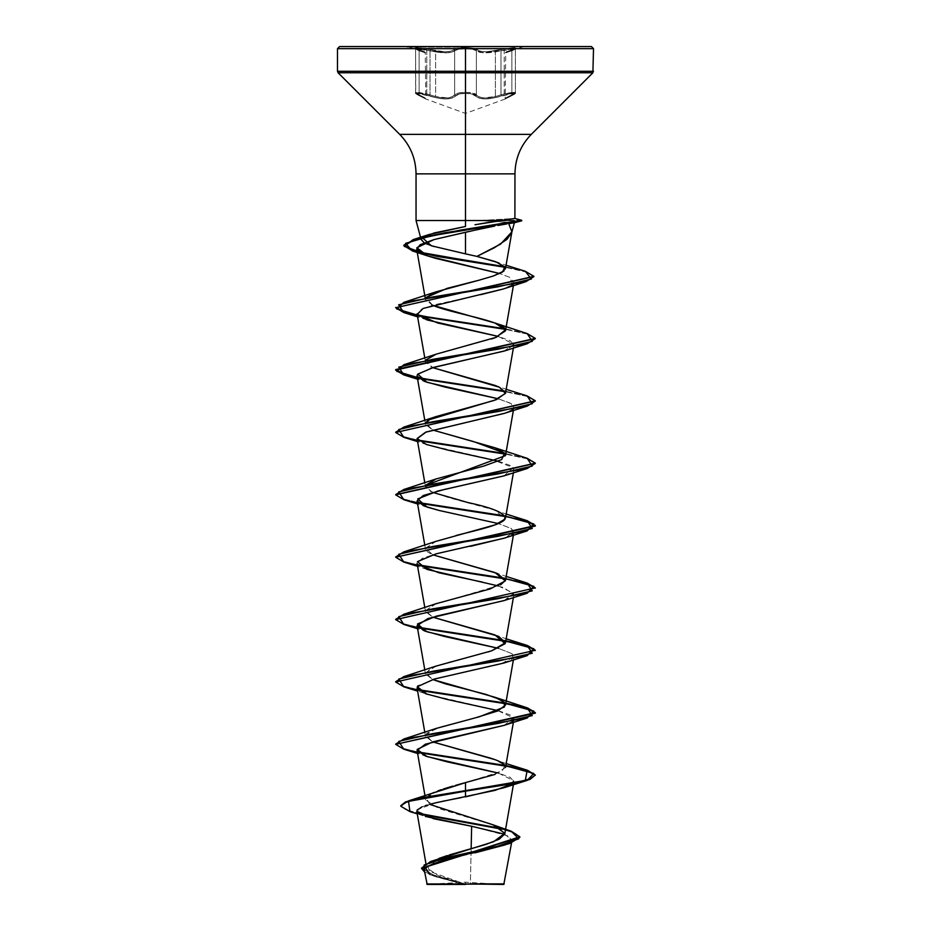<?xml version="1.0" encoding="UTF-8"?>
<svg xmlns="http://www.w3.org/2000/svg" width="931" height="931" viewBox="0 0 931 931"><rect width="100%" height="100%" fill="white"/><g stroke="black" fill="none" stroke-linecap="round" stroke-linejoin="round"><path stroke-width="0.7" stroke-dasharray="4.66 3.49" d="M415.75 49.238L422.744 49.238L430.006 50.786L430.006 94.834L430.006 50.786L426.794 50.006L426.794 93.926L435.615 96.603L435.615 51.927L430.006 50.786L430.006 94.834L417.111 92.367L415.75 93.042L419.125 94.822L419.125 50.786L415.622 49.006L419.125 50.786L419.125 94.822L415.913 93.193L416.39 92.402L426.794 93.926L426.794 50.006L420.533 48.924L416.39 48.691L415.901 49.366L419.125 50.786L419.125 94.822L422.988 96.789M515.239 93.042L513.865 92.367L508.233 93.042L500.994 94.822C488.787 99 480.582 99 476.381 94.822L476.381 50.786L472.494 49.238L465.512 48.656L465.512 92.367L472.506 93.042L478.837 96.766L483.166 97.918L495.397 96.591L495.397 51.915L483.247 52.764L476.381 50.786L476.381 94.822L472.506 93.042L465.5 92.367L458.506 93.042L454.642 94.834L454.642 50.786L447.788 52.776L435.615 51.927L435.615 96.603L447.834 97.93L452.187 96.777L454.642 94.834L454.642 50.786L458.529 49.238L465.512 48.656L472.494 49.238L476.381 50.786L476.381 94.822L476.381 50.786L479.698 52.264L485.621 52.846L500.994 50.786L495.397 51.915L495.397 96.591L500.994 94.822L500.994 50.786L513.877 48.656L515.239 49.238L511.864 50.786L515.087 49.366L514.599 48.691L504.195 50.006L504.195 93.926L510.456 92.669L514.599 92.402L515.076 93.193L511.864 94.834L511.864 50.786L511.864 94.834L515.367 92.774L504.195 93.926L504.195 50.006L500.994 50.786L500.994 94.822L500.994 50.786L500.994 94.822L504.195 93.926L494.64 96.789M515.087 49.366L514.599 48.691M514.599 92.402L515.076 93.193M511.864 94.834L515.367 92.774L511.864 94.834C503.787 99.012 503.787 99.012 511.864 94.834C503.787 99.012 503.787 99.012 511.864 94.834A1.047 0.687 65.6 0 1 511.573 95.788A1.047 0.687 -114.4 0 0 511.864 94.834L511.864 50.786L511.864 94.834A1.047 0.687 -114.4 0 1 511.573 95.788A1.047 0.687 65.6 0 1 511.48 95.812A1.047 0.687 -114.4 0 0 511.573 95.788A1.047 0.687 -114.4 0 1 511.48 95.812C502.996 99.989 502.996 99.989 511.48 95.812C502.996 99.989 502.996 99.989 511.48 95.812C516.914 92.588 513.609 92.588 501.565 95.812L500.994 94.822L501.565 95.812C488.6 99.978 479.896 99.978 475.438 95.812A1.047 0.966 144.9 0 0 476.381 94.822A1.047 0.966 144.9 0 1 475.438 95.812A1.047 0.966 -35.1 0 0 476.381 94.822C474.845 93.275 471.226 92.448 465.512 92.367C459.798 92.448 456.178 93.275 454.642 94.834C450.488 99.012 442.272 99.012 430.006 94.834L430.006 50.786L445.39 52.846L451.326 52.276L454.642 50.786L454.642 94.834L458.506 93.042L465.512 92.367L465.512 48.656L458.529 49.238L454.642 50.786L454.642 94.834A1.047 0.966 34.9 0 0 455.585 95.812C456.993 94.264 460.298 93.437 465.5 93.356L459.111 94.031L452.094 98.116L445.751 99.047L437.686 98.116L417.716 93.356L416.518 93.519L417.507 94.811L425.933 99.035L416.46 94.031L419.916 93.519L437.663 98.116L445.716 99.047L452.07 98.116L459.111 94.031L465.5 93.356L465.5 113.431L465.5 93.356L471.901 94.019L478.941 98.104L485.26 99.035L493.325 98.104L511.061 93.519L514.529 94.031L505.033 99.047L513.481 94.811L514.471 93.531L513.284 93.356L493.349 98.104L485.295 99.035L478.953 98.104L471.901 94.019L465.5 93.356L465.5 113.431L465.5 93.356C470.714 93.437 474.019 94.252 475.438 95.812C479.93 99.978 488.647 99.978 501.565 95.812C513.621 92.588 516.926 92.588 511.48 95.812A1.047 0.687 65.6 0 0 511.864 94.834L507.977 96.789M465.5 47.109L406.847 47.109L465.5 47.109M339.582 46.55L591.418 46.55M419.125 94.822L419.125 50.786A1.047 0.698 -71.9 0 0 418.659 49.774C412.037 46.981 415.982 46.981 430.494 49.774L430.006 50.786L430.494 49.774C442.062 52.462 449.789 52.462 453.688 49.774A1.047 0.989 -135.9 0 1 454.642 50.786C450.464 53.474 442.26 53.474 430.006 50.786L415.622 49.006L415.622 92.774C414.982 93.263 416.25 94.275 419.404 95.777A1.047 0.687 -65.6 0 1 419.125 94.822L415.622 92.774L420.23 92.635L430.006 94.834L429.435 95.812C442.411 99.989 451.139 99.989 455.585 95.812C451.093 99.989 442.376 99.989 429.435 95.812C417.379 92.588 414.062 92.588 419.497 95.812C427.969 99.978 427.969 99.978 419.497 95.812C427.969 99.978 427.969 99.978 419.497 95.812A1.047 0.687 -65.6 0 1 419.404 95.777A1.047 0.687 114.4 0 0 419.497 95.812A1.047 0.687 114.4 0 1 419.125 94.822C427.178 99 427.178 99 419.125 94.822C427.178 99 427.178 99 419.125 94.822A1.047 0.687 114.4 0 0 419.404 95.777A1.047 0.687 -65.6 0 0 419.497 95.812C414.074 92.588 417.391 92.588 429.435 95.812L430.006 94.834L429.435 95.812L430.006 94.834L426.794 93.926L415.622 92.774L419.125 94.822A1.047 0.687 -65.6 0 0 419.404 95.777L425.933 99.035L465.5 113.431L505.033 99.047L511.573 95.788L505.184 98.977L505.719 52.846C504.753 52.357 506.93 51.345 512.248 49.797L515.367 49.006L511.864 50.786A1.047 0.698 71.9 0 1 512.318 49.774C504.637 52.462 504.637 52.462 512.318 49.774C504.637 52.462 504.637 52.462 512.318 49.774A1.047 0.698 -108.1 0 0 511.864 50.786C503.764 53.474 503.764 53.474 511.864 50.786C503.764 53.474 503.764 53.474 511.864 50.786A1.047 0.698 -108.1 0 1 512.318 49.774C518.951 46.981 515.018 46.981 500.506 49.774L500.994 50.786L500.506 49.774L500.994 50.786L510.816 48.878L515.367 49.006L500.994 50.786C488.752 53.463 480.547 53.463 476.381 50.786C474.787 49.424 471.167 48.715 465.512 48.656C459.844 48.715 456.225 49.424 454.642 50.786A1.047 0.989 44.1 0 0 453.688 49.774L450.592 51.252L445.006 51.845L419.078 47.795L414.958 48.226L424.466 51.833L416.238 48.901L414.958 48.226L416.448 47.644L444.995 51.845L450.592 51.263L457.912 48.226L465.5 47.644L457.912 48.226L453.688 49.774C455.399 48.412 459.344 47.714 465.5 47.644L473.099 48.226L480.431 51.252L486.005 51.833L511.922 47.795L516.018 48.226L506.499 51.845L514.75 48.901L516.018 48.226L514.552 47.644L486.017 51.833L480.431 51.252L473.099 48.226L465.5 47.644C471.668 47.702 475.613 48.412 477.335 49.774C481.222 52.45 488.95 52.45 500.506 49.774C515.006 46.981 518.939 46.981 512.318 49.774A1.047 0.698 71.9 0 0 511.864 50.786L505.719 52.846L515.239 49.238M465.5 884.45L465.5 882.157L465.5 884.45L501.239 884.45L427.189 884.45L465.5 884.45L429.761 884.45L465.5 884.45L465.5 882.157L465.5 884.45L501.239 884.45L429.761 884.45L503.811 884.45L465.5 884.45M470.376 883.845L504.381 883.88L465.5 884.113L470.376 883.845L471.144 848.781L470.376 883.845M593.513 71.28L465.5 71.28L593.513 71.28M592.896 72.769L465.5 72.769L592.896 72.769M531.31 134.355L465.5 134.355L465.5 72.769L465.5 134.355L399.69 134.355L465.5 134.355L465.5 173.853L465.5 134.355L531.31 134.355M513.481 222.684L482.77 220.798L521.732 220.798L416.041 220.531L465.5 220.531L465.5 173.853L416.041 173.853L514.959 173.853L465.5 173.853L465.5 220.531L483.154 220.531L514.296 222.777M465.5 253.86L434.032 246.587M422.406 237.719L423.454 236.963L422.406 237.719M510.7 218.983L483.154 220.275L514.04 218.541M421.557 868.111L435.429 876.106L465.5 884.113L438.629 875.931L426.677 867.75L438.862 858.44M447.217 855.589L449.37 854.926M504.788 833.897L494.594 825.425L438.699 808.504L425.746 800.032L429.005 795.109M429.947 794.504L432.554 793.107M433.904 792.49L437.896 790.873M441.189 789.697L443.528 788.918M452.617 786.171L455.655 785.322M495.013 774.417L505.498 767.481L505.382 766.178M436.127 728.449L425.572 735.164L432.636 741.891L425.502 736.281L426.875 733.221L441.236 726.739L476.393 717.533M436.115 666.072L425.56 672.799L432.636 679.514L425.502 673.916L430.553 668.435L445.996 662.942L487.972 651.968M436.127 603.695L425.525 610.631L432.647 617.137L425.502 611.539L433.066 604.894L500.517 584.936M436.127 541.318L425.537 548.138L432.647 554.76L427.608 551.99L425.502 549.162L433.485 542.342L456.004 535.511M432.636 492.383L425.502 486.785L425.7 485.284L430.716 491.487L448.905 497.701L494.885 510.13L505.079 519.033L505.498 517.973M505.498 455.596L504.695 453.129M436.127 416.564L425.63 423.093L432.636 430.006L425.502 424.408L426.014 422.325M505.498 393.219L505.521 392.603M426.014 359.948L432.636 367.629L425.502 362.019L425.7 360.53M426.282 359.587L435.813 354.292M435.871 354.28L491.661 338.931M432.636 305.252L425.502 299.654L426.014 297.571L432.636 305.252M479.302 280.126L493.267 276.018M503.95 271.014L505.44 268.815M507.023 223.906L497.969 225.465M474.903 230.178L469.329 231.388M512.783 284.223L509.432 277.217L499.691 273.528L509.432 277.217L513.993 282.233L508.989 286.678L503.112 289.029M480.722 294.685L434.405 304.774L421.243 309.29L417.228 314.294M503.985 351.115L513.924 344.295L498.364 336.44L510.397 340.816L513.924 344.994L504.753 350.859M430.646 368.199L417.204 375.03M498.364 398.817L510.293 403.135L513.924 407.371L513.062 408.918L511.352 403.74L498.364 398.817M503.997 413.492L512.353 409.582L504.683 413.259M498.376 461.194L510.223 465.465L513.924 469.748L507.151 474.717L504.137 475.822M513.062 533.672L511.538 528.622L498.364 523.571L511.2 528.401L513.924 532.125L504.707 538.013M470.655 546.311L436.232 553.794L422.267 558.297L417.076 563.313L417.623 564.477M482.433 582.096L503.648 587.554L513.924 594.502L504.614 600.414M503.997 663L513.109 658.38L511.992 653.69L498.364 648.325L511.992 653.69L513.924 656.879L500.575 664.082L436.499 678.49L418.042 685.693M498.364 710.702L510.223 714.985L513.924 719.256M512.341 721.467L504.078 725.354M503.997 787.754L513.924 780.9L498.364 773.079L510.223 777.362L513.924 781.633L512.341 783.844M465.5 796.866L461.241 797.658M449.987 799.799L445.402 800.718M442.714 801.265L438.722 802.126M430.122 804.209L426.898 805.129M425.467 805.583L422.127 806.781M417.065 810.086L416.82 811.32M504.695 834.269L512.05 839.983L505.358 844.836M474.95 852.854L438.676 861.326L427.597 865.562L424.222 869.798L436.162 876.897L462.602 883.996L426.701 883.961L465.116 884.089L435.033 875.966L421.545 867.855M430.064 874.57L462.602 883.996L433.218 875.885L424.629 872.126L462.067 883.833L465.267 884.124L429.47 871.369L427.457 864.992L438.408 858.615M429.61 804.349L426.27 797.692L437.43 791.047M400.784 805.711L405.392 809.493L418.287 813.275L405.381 809.493L400.784 806.234M500.692 828.381L511.247 831.232L500.692 828.381M410.001 811.634L419.555 814.078L409.966 811.623M501.902 829.184L515.227 833.257L519.835 837.33L515.227 833.257L501.902 829.184M471.645 826.263L508.943 836.154L511.538 841.1L502.03 846.046M436.069 802.731L417.414 809.586L425.351 816.44L417.263 813.869M474.985 224.743L479.64 223.894M338.104 72.769L465.5 72.769L338.104 72.769M337.488 71.28L465.5 71.28L337.488 71.28M465.5 46.55L406.847 46.55L465.5 46.55M506.185 763.56L494.873 759.626L504.963 765.387L502.181 771.136L465.5 782.645M505.836 765.55L504.986 765.398L505.836 765.55M395.675 743.846L401.482 747.919L417.938 751.992L401.855 748.047L395.698 744.102M505.836 703.173L504.986 703.021L505.836 703.173M395.675 681.469L401.482 685.542L417.938 689.615L401.855 685.67L395.698 681.725M505.836 640.796L504.986 640.644L505.836 640.796M395.675 619.092L401.482 623.165L417.938 627.238L401.855 623.293L395.698 619.348M527.179 583.062L504.974 578.267L527.144 583.05M395.675 556.715L401.482 560.788L417.949 564.873L401.855 560.916L395.698 556.971M527.179 520.685L504.986 515.89L527.144 520.673M417.938 502.484L401.855 498.539L395.698 494.594L401.855 498.539L417.938 502.484M527.179 458.296L504.986 453.513L527.144 458.296M395.675 431.961L401.482 436.034L417.938 440.107L401.855 436.162L395.698 432.217M527.179 395.931L504.986 391.136L527.144 395.919M527.179 333.554L504.986 328.759L527.144 333.542M525.293 271.27L504.8 266.708L525.27 271.258M403.821 749.211L418.647 752.655L403.856 749.211M403.821 686.834L418.659 690.278L403.856 686.834M403.821 624.445L418.659 627.901L403.856 624.457M418.671 565.524L403.845 562.08L418.659 565.524M403.821 499.703L418.659 503.147L403.856 499.703M535.302 463.405L526.934 458.75L505.3 454.095L526.934 458.75L535.302 463.405M403.821 437.314L418.659 440.77L403.856 437.326M535.302 401.028L526.934 396.373L505.3 391.718L526.934 396.373L535.302 401.028M418.659 378.393L403.845 374.949L418.659 378.393M535.302 338.651L526.934 333.996L505.3 329.341L526.934 333.996L535.302 338.651M403.821 312.572L418.659 316.016L403.856 312.572M533.894 276.588L525.806 271.945L505.184 267.302L525.806 271.945L533.894 276.588M503.997 725.377L513.784 718.045L497.27 710.4L427.003 694.189L417.612 691.116M503.985 600.623L513.772 593.291L498.353 585.948M503.985 538.246L512.341 534.336M503.997 475.869L513.214 467.641L492.662 459.705L427.003 444.681L417.1 438.71M503.846 288.785L506.72 287.691M508.989 286.678L511.992 284.898M521.732 220.275L483.154 220.275L521.732 220.275M465.5 883.926L426.805 883.961L462.602 883.996M415.622 49.006L420.184 48.878L430.006 50.786L430.494 49.774L430.006 50.786L435.615 51.927C445.484 53.404 451.826 53.02 454.642 50.786A1.047 0.989 -135.9 0 0 453.688 49.774A1.047 0.989 44.1 0 1 454.642 50.786C456.469 47.993 474.554 47.993 476.381 50.786A1.047 0.989 -44.2 0 1 477.335 49.774A1.047 0.989 135.8 0 0 476.381 50.786C479.209 53.02 485.551 53.393 495.397 51.915L500.994 50.786L500.506 49.774C488.961 52.45 481.234 52.45 477.335 49.774A1.047 0.989 -44.2 0 0 476.381 50.786A1.047 0.989 135.8 0 1 477.335 49.774C475.613 48.412 471.668 47.702 465.5 47.644C459.344 47.714 455.399 48.412 453.688 49.774C449.801 52.462 442.074 52.462 430.494 49.774C415.994 46.981 412.049 46.981 418.659 49.774C426.317 52.45 426.317 52.45 418.659 49.774C426.317 52.45 426.317 52.45 418.659 49.774A1.047 0.698 -71.9 0 1 418.729 49.785A1.047 0.698 108.1 0 0 418.659 49.774A1.047 0.698 108.1 0 1 418.729 49.785A1.047 0.698 -71.9 0 1 419.125 50.786A1.047 0.698 108.1 0 0 418.729 49.785A1.047 0.698 108.1 0 1 419.125 50.786C427.201 53.463 427.201 53.463 419.125 50.786C427.201 53.463 427.201 53.463 419.125 50.786L423.628 52.264L415.622 49.006L415.75 93.042M507.767 96.905L511.154 95.171M482.898 97.883L479.104 96.894M430.006 94.834L435.615 96.603C445.507 98.907 451.849 98.314 454.642 94.834A1.047 0.966 -145.1 0 0 455.585 95.812A1.047 0.966 34.9 0 1 454.642 94.834C456.33 91.61 474.67 91.599 476.381 94.822A1.047 0.966 -35.1 0 1 475.438 95.812C474.03 94.252 470.714 93.437 465.5 93.356C460.298 93.437 456.993 94.264 455.585 95.812A1.047 0.966 -145.1 0 1 454.642 94.834L452.163 96.789M436.825 96.905L430.96 95.171M416.39 48.691L415.901 49.366M415.913 93.193L416.39 92.402M423.198 96.894L419.8 95.16M423.628 52.264L425.246 52.846L423.628 52.264M476.381 94.822C479.151 98.302 485.493 98.895 495.397 96.591L500.994 94.822L501.565 95.812L500.994 94.822L510.758 92.623L515.367 92.774L515.367 49.017L515.367 92.774C516.228 93.065 514.959 94.066 511.573 95.788C514.727 94.299 515.995 93.286 515.367 92.774M415.622 92.774C414.76 93.077 416.029 94.078 419.404 95.777L425.781 98.965L425.246 52.846C426.212 52.345 424.036 51.333 418.729 49.785L406.847 46.55M501.239 884.45L465.5 882.157L433.904 883.95M426.677 867.75L425.921 863.456M513.388 784.682L513.924 781.633M425.746 800.032L424.955 795.516M513.388 722.305L513.9 719.395M425.502 736.281L424.815 732.371M513.388 659.928L513.924 656.879M425.502 673.916L424.815 669.994M513.388 597.551L513.924 594.502M425.502 611.539L424.815 607.617M513.388 535.174L513.924 532.125M425.502 549.162L424.815 545.24M513.388 472.797L513.924 469.748M425.502 486.785L424.815 482.863M513.388 410.42L513.924 407.371M425.502 424.408L424.815 420.486M513.388 348.043L513.924 344.994M425.502 362.019L424.815 358.109M513.4 285.608L513.993 282.233M425.502 299.654L425.164 297.722M512.05 839.983L511.538 842.927M434.812 876.443L433.218 875.885M495.536 261.669L506.057 265.242M494.885 385.376L506.185 389.298M494.885 510.13L506.185 514.052M494.873 572.507L506.185 576.429M494.873 634.884L506.185 638.806M427.003 756.566L417.612 753.493M427.015 631.812L417.612 628.739M427.015 569.435L417.612 566.362M427.015 507.058L417.612 503.985M427.003 444.681L417.612 441.608M427.003 382.304L417.612 379.231M427.015 319.927L417.612 316.854M429.761 884.45L433.869 883.95M524.153 46.55L515.367 49.006"/><path stroke-width="1.4" d="M511.538 842.927L503.811 884.45L465.5 883.926L503.811 884.45M470.376 883.845L504.206 883.891L470.376 883.845M479.628 223.894L500.378 220.531L465.5 220.531L465.5 226.466L429.156 234.484L423.454 236.963L434.405 232.913L465.5 226.466L465.5 48.645L593.513 48.645L465.5 48.645L593.513 48.645L465.5 48.645L465.5 71.28L593.513 71.28L465.5 71.28L465.5 72.769L592.896 72.769L465.5 72.769L465.5 134.355L531.31 134.355L592.896 72.769L593.513 48.645L591.418 46.55L465.5 46.55L591.418 46.55L465.5 46.55L465.5 48.645L337.488 48.645L465.5 48.645L337.488 48.645L465.5 48.645L465.5 46.55L339.582 46.55L465.5 46.55L339.582 46.55L337.488 48.645L337.488 71.28L465.5 71.28L337.488 71.28L338.104 72.769L465.5 72.769L338.104 72.769L399.69 134.355L465.5 134.355L465.5 173.853L416.041 173.853C415.808 158.514 410.362 145.352 399.69 134.355L531.31 134.355C520.638 145.352 515.192 158.514 514.959 173.853L465.5 173.853L465.5 220.531L416.041 220.531L500.378 220.531L510.7 218.983M514.296 222.777L521.686 220.798L431.239 235.846L405.555 243.363L412.235 250.893L505.184 267.302L437.803 256.502L412.91 251.091L403.868 245.691L415.447 239.465L445.181 233.239L521.686 220.798L508.71 223.638L514.354 222.777L511.747 232.517L507.011 239.314L494.547 247.658L476.928 256.397L465.5 253.86L465.5 232.203L465.5 253.86L476.928 256.397L500.575 244.108L511.899 231.831L508.71 223.638L511.91 231.784M434.032 246.587L424.466 243.072L421.243 239.616L422.406 237.719L431.39 245.796L465.5 253.86M420.754 238.103L421.243 239.616M474.985 224.743L514.901 218.459L521.686 220.798L445.181 232.727L415.447 238.953L403.868 245.179L412.852 250.555L437.605 255.944L504.8 266.708L423.209 253.174L404.345 246.401L413.131 239.628L461.264 229.957L521.686 220.275L514.901 218.459L514.959 173.853L416.041 173.853L416.041 220.531L420.626 237.614M438.862 858.44L447.217 855.589M449.37 854.926L485.994 844.417L499.319 839.157L504.788 833.897L513.388 784.682M429.005 795.109L429.947 794.504M432.554 793.107L433.904 792.49M437.896 790.873L441.189 789.697M443.528 788.918L452.617 786.171M455.655 785.322L495.013 774.417M505.382 766.178C504.16 763.432 498.981 760.685 489.834 757.939L432.647 741.891L494.873 759.626M476.393 717.533L497.841 710.923L505.498 705.093L500.762 699.775L486.122 694.445L445.204 683.796L432.636 679.514L494.885 697.261L504.23 702.137L504.439 707.001L479.372 716.754L436.127 728.449L403.821 739.005L498.225 723.41L532.253 715.602L527.179 707.804L505.836 703.173L527.516 707.909L535.325 712.657L395.675 744.358L535.325 713.169L527.493 708.421L505.742 703.673M487.972 651.968L491.58 650.85L505.498 642.716L498.504 636.315L432.636 617.137L494.873 634.884L505.137 643.682L491.58 650.85L436.115 666.072L403.821 676.616L498.236 661.022L532.253 653.225L527.179 645.427L505.836 640.796L527.516 645.532L535.325 650.28L395.675 681.981L535.325 650.28M500.517 584.936L505.498 580.339L497.201 573.391L432.647 554.76L494.873 572.507L505.324 580.909L490.183 588.916L436.127 603.695L403.821 614.251L498.225 598.656L532.253 590.859L527.179 583.062L506.185 576.429M456.004 535.511C476.544 530.286 501.937 524.793 505.079 519.033C506.092 513.551 493.721 508.058 467.979 502.565L432.636 492.383M504.695 453.129L473.518 441.562L432.636 430.006L494.885 447.753L504.695 453.129L501.634 459.577L483.841 466.035L436.115 478.941L425.7 485.284L505.498 455.596L513.388 410.42M426.014 422.325L428.353 420.184M428.912 419.823L496.526 399.585L505.498 393.219L513.388 348.043M505.521 392.603L499.423 387.226L432.647 367.629L494.885 385.376L499.423 387.226L505.452 393.429L494.384 400.377L436.127 416.564L403.821 427.108L498.225 411.525L532.253 403.728L527.179 395.931L506.185 389.298M425.7 360.53L426.282 359.587M491.661 338.931L494.931 337.802L505.498 330.842L505.382 329.562C504.905 327.2 499.738 324.454 489.904 321.323C472.308 315.818 443.342 310.326 431.716 304.844M426.014 297.571L447.089 288.366L479.302 280.126L436.127 291.81L426.014 297.571M511.899 231.831L505.44 268.815L498.038 262.612L476.928 256.397L495.536 261.669L504.916 266.86L502.519 272.05L493.267 276.018L503.95 271.014M497.969 225.465L507.023 223.906M494.745 226.058L474.903 230.178L494.745 226.058M469.329 231.388L434.067 239.558L420.079 244.76L416.681 249.136L426.992 255.722L435.592 258.353L499.691 273.528L427.469 255.885L416.867 247.716L434.067 239.558L474.903 230.178M503.124 289.029L480.722 294.685M417.228 314.294L437.477 322.917L498.364 336.44L427.015 319.927L417.239 314.329L423.128 308.429L503.112 289.029M504.753 350.859L430.646 368.199M417.204 375.03L417.076 376.182L424.78 381.501L444.902 387.052L498.364 398.817L427.003 382.304L417.751 374.134L433.73 367.326L503.985 351.115L527.179 343.76L432.775 359.343L398.747 367.14L403.821 374.937L395.675 370.096L535.302 338.651L527.179 343.76M513.062 408.918L512.353 409.582L513.062 408.918M504.683 413.259L425.548 432.24L417.076 438.559L426.433 444.483L447.683 450.057L498.376 461.194M504.137 475.822L444.203 489.508L423.256 495.513L417.076 500.948L424.164 506.033L439.316 510.502L498.364 523.571L439.316 510.502L427.015 507.058L417.716 498.935L437.814 491.021L503.997 475.869L527.179 468.514L432.764 484.108L398.747 491.905L403.821 499.703L417.612 503.985M504.707 538.013L470.655 546.311M417.623 564.477L438.838 572.763L482.433 582.096M504.614 600.414L427.876 618.568L417.076 625.69L424.617 630.962L444.553 636.49L498.364 648.325L427.015 631.812L417.472 624.014L436.069 616.217L503.985 600.623L527.179 593.256L432.775 608.851L398.747 616.648L403.821 624.445L417.612 628.739M418.042 685.693L417.076 688.067L425.676 693.723L446.868 699.379L498.364 710.702M513.9 719.395L512.341 721.467M504.078 725.354L425.409 744.172L417.076 750.444L425.665 756.1L446.857 761.767L498.353 773.079L427.003 756.566L417.135 749.455L432.671 741.879L503.997 725.377L527.179 718.022L432.764 733.616L398.747 741.413L403.821 749.211L417.612 753.493M512.341 783.844L495.059 790.361L436.069 802.731M461.241 797.658L449.987 799.799M445.402 800.718L442.714 801.265M438.722 802.126L430.122 804.209M426.898 805.129L425.467 805.583M422.127 806.781L417.065 810.086M425.921 863.456L416.82 811.32L433.858 818.791L471.645 826.263L471.144 848.781L471.645 826.263L504.695 834.269M505.358 844.836L474.95 852.854M427.189 884.45L465.5 884.45L427.189 884.45L424.222 869.798M462.602 883.996L426.724 883.961L465.5 883.926M421.545 868.367L424.629 872.126L424.117 865.004L445.309 857.87L509.49 843.614L519.835 837.33L421.545 868.367L519.835 836.806L511.224 831.22L518.742 838.796L497.329 846.349L430.704 861.466L493.628 841.729L504.835 833.28L493.069 824.831L429.61 804.349M408.721 800.8L465.5 782.645L465.5 790.628L408.721 800.8L400.784 805.711L405.485 801.94L419.136 798.17L465.5 790.628L419.136 798.682L405.485 802.464L400.784 806.234L410.001 811.634M418.287 813.275L500.692 828.381L418.287 813.275M430.704 861.466L421.557 868.111M419.555 814.078L501.902 829.184L419.555 814.078M509.49 843.614L442.318 860.302L425.095 867.436L430.064 874.57M417.263 813.869L409.966 811.623L408.523 801.382L465.5 791.141L465.5 796.866L503.997 787.754L527.179 780.387L465.5 791.141L514.866 783.343L530.007 779.445L535.325 775.034L530.007 778.933L514.866 782.831L465.5 790.628L525.34 780.411L527.179 770.193L505.836 765.55L527.516 770.286L535.325 775.034M425.351 816.44L471.645 826.263M493.267 276.018L479.302 280.126M432.636 305.252L494.885 322.999L505.452 329.783L496.409 337.243L436.115 354.187L426.014 359.948M505.079 519.033L495.35 524.781L436.127 541.318L403.821 551.874L498.225 536.279L532.253 528.482L527.179 520.685L506.185 514.052M465.5 782.645L465.5 796.866M504.986 765.398L417.938 751.992L504.986 765.398M395.698 744.102L403.821 739.005M504.986 703.021L417.938 689.615L504.986 703.021M395.698 681.725L403.821 676.616M504.986 640.644L417.938 627.238L504.986 640.644M395.698 619.348L403.821 614.251M504.974 578.267L417.949 564.873L504.974 578.267M395.698 556.971L403.821 551.874M504.986 515.89L417.938 502.484L504.986 515.89M527.144 458.296L535.325 463.149L395.698 494.594L403.821 489.485L498.236 473.891L532.253 466.094L527.179 458.296L494.885 447.753M504.986 453.513L417.938 440.107L504.986 453.513M395.698 432.217L403.821 427.108M527.144 333.542L535.325 338.395L395.675 369.584L405.718 374.972L432.95 380.36L504.986 391.136L418.997 377.939L396.769 371.341L403.821 364.743L498.225 349.148L532.253 341.351L527.179 333.554L494.885 322.999M395.698 307.463L406.44 312.793L433.765 318.111L504.986 328.759L418.997 315.562L396.769 308.964L403.821 302.354L497.922 286.818L531.357 279.044L525.293 271.27L506.057 265.242M535.302 775.29L527.062 770.67L505.742 766.05M505.3 765.98L418.659 752.655L508.396 766.527L533.777 773.463L527.179 780.387M403.856 749.211L395.675 744.358M505.3 703.603L418.659 690.278L508.396 704.15L533.777 711.086L527.179 718.022M403.856 686.834L395.675 681.981M535.302 650.536L527.062 645.916L505.742 641.296M505.3 641.226L418.659 627.901L508.407 641.773L533.777 648.709L527.179 655.633L432.775 671.239L398.747 679.036L403.821 686.834L417.612 691.116M403.856 624.457L395.675 619.604L535.325 587.903L395.675 619.604M535.302 588.159L527.062 583.539L505.742 578.919M505.3 578.849L418.671 565.524L508.396 579.396L533.777 586.332L527.179 593.256M505.3 516.472L418.659 503.147L508.407 517.019L533.777 523.955L527.179 530.891L432.775 546.485L398.747 554.271L403.821 562.068L395.675 557.227L535.325 526.038L527.493 521.29L505.742 516.542M403.856 499.703L395.675 494.85L535.302 463.405L527.179 468.514M505.3 454.095L418.659 440.77L505.3 454.095M403.856 437.326L395.675 432.473L535.302 401.028L527.179 406.125L432.775 421.72L398.747 429.517L403.821 437.314L417.612 441.608M505.3 391.718L418.659 378.393L505.3 391.718M505.3 329.341L418.659 316.016L505.3 329.341M403.856 312.572L395.675 307.719L533.894 276.588L526.015 281.639L431.972 297.105L398.608 304.833L403.821 312.572L417.612 316.854M525.27 271.258L533.917 276.332L395.675 307.719M527.144 395.919L535.325 400.772L395.675 432.473M527.144 520.673L535.325 525.526L395.675 557.227M527.144 583.05L535.325 587.903M427.003 694.189L417.274 686.741L434.288 679.06L503.997 663L527.179 655.633M498.353 585.948L427.015 569.435L417.472 561.637L436.069 553.84L503.985 538.246L527.179 530.891M512.341 534.336L513.062 533.672M417.1 438.71L426.223 431.984L503.997 413.492L527.179 406.125M506.72 287.691L508.989 286.678M511.992 284.898L512.783 284.223M424.955 795.516L417.076 750.444M505.498 767.481L513.388 722.305M424.815 732.371L417.076 688.067M505.498 705.093L513.388 659.928M424.815 669.994L417.076 625.69M505.498 642.716L513.388 597.551M424.815 607.617L417.076 563.313M505.498 580.339L513.388 535.174M424.815 545.24L417.076 500.948M505.498 517.973L513.388 472.797M424.815 482.863L417.076 438.559M424.815 420.486L417.076 376.182M424.815 358.109L417.076 313.805M505.498 330.842L513.4 285.608M425.164 297.722L416.681 249.136M493.069 824.831L511.247 831.232M429.156 234.484L413.131 239.628M436.127 291.81L403.821 302.354M436.115 354.187L403.821 364.743M436.115 478.941L403.821 489.485M506.185 638.806L527.179 645.427M494.885 697.261L527.179 707.804M506.185 763.56L527.179 770.193M417.612 566.362L403.821 562.068M417.612 379.231L403.821 374.937M503.543 288.889L526.015 281.639M427.469 255.885L412.235 250.893M514.354 222.777L521.732 220.798L514.948 218.459"/></g></svg>
